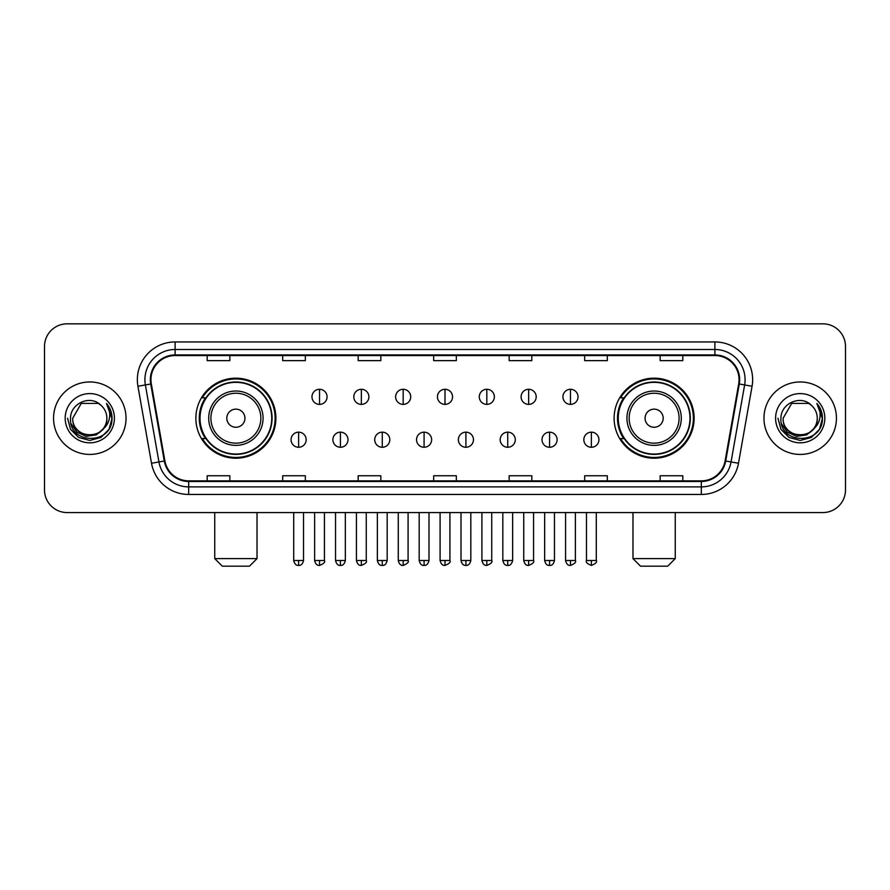 <?xml version="1.0" encoding="UTF-8"?>
<svg xmlns="http://www.w3.org/2000/svg" width="890" height="890" viewBox="0 0 890 890"><rect width="100%" height="100%" fill="white"/><g stroke="black" fill="none" stroke-linecap="round" stroke-linejoin="round"><path stroke-width="1.33" d="M614.111 418.2A40.017 40.017 0 0 0 654.117 458.216A40.017 40.017 0 0 0 694.133 418.2A40.017 40.017 0 0 0 654.117 378.183A40.017 40.017 0 0 0 614.111 418.2M195.867 418.2A40.017 40.017 0 0 0 235.883 458.216A40.017 40.017 0 0 0 275.889 418.2A40.017 40.017 0 0 0 235.883 378.183A40.017 40.017 0 0 0 195.867 418.2M205.468 438.581A36.612 36.612 0 0 1 205.468 397.819M623.701 438.581A36.612 36.612 0 0 1 623.701 397.819M44.5 346.477L44.5 489.923A22.651 22.651 0 0 0 67.151 512.573L822.85 512.573A22.651 22.651 0 0 0 845.5 489.923L845.5 346.477A22.651 22.651 0 0 0 822.85 323.827L67.151 323.827A22.651 22.651 0 0 0 44.5 346.477L44.5 489.923M53.556 418.2A36.234 36.234 0 0 0 89.801 454.434A36.234 36.234 0 0 0 126.035 418.2A36.234 36.234 0 0 0 89.801 381.966A36.234 36.234 0 0 0 53.556 418.2A36.234 36.234 0 0 0 89.801 454.434A36.234 36.234 0 0 0 126.035 418.2A36.234 36.234 0 0 0 89.801 381.966A36.234 36.234 0 0 0 53.556 418.2M763.965 418.2A36.234 36.234 0 0 0 800.199 454.434A36.234 36.234 0 0 0 836.444 418.2A36.234 36.234 0 0 0 800.199 381.966A36.234 36.234 0 0 0 763.965 418.2A36.234 36.234 0 0 0 800.199 454.434A36.234 36.234 0 0 0 836.444 418.2A36.234 36.234 0 0 0 800.199 381.966A36.234 36.234 0 0 0 763.965 418.2M150.944 379.696A24.163 24.163 0 0 1 175.108 355.544L714.893 355.544A24.163 24.163 0 0 1 738.689 383.89L725.105 460.898A24.163 24.163 0 0 1 701.32 480.856L188.68 480.856A24.163 24.163 0 0 1 164.895 460.898L151.311 383.89A24.163 24.163 0 0 1 150.944 379.696M150.343 379.696A24.764 24.764 0 0 0 150.721 384.002L164.294 460.998A24.764 24.764 0 0 0 188.68 481.468L701.32 481.468A24.764 24.764 0 0 0 725.706 460.998L739.279 384.002A24.764 24.764 0 0 0 714.893 354.932L175.108 354.932A24.764 24.764 0 0 0 150.343 379.696M137.928 386.249A37.747 37.747 0 0 1 175.108 341.949L714.893 341.949A37.747 37.747 0 0 1 752.072 386.249L738.489 463.256A37.747 37.747 0 0 1 701.32 494.451L188.68 494.451A37.747 37.747 0 0 1 151.511 463.256L137.928 386.249L145.37 384.936A30.193 30.193 0 0 1 175.108 349.503L714.893 349.503A30.193 30.193 0 0 1 744.63 384.936L731.057 461.943A30.193 30.193 0 0 1 701.32 486.897L188.68 486.897A30.193 30.193 0 0 1 158.943 461.943L145.37 384.936A30.193 30.193 0 0 1 144.903 379.696M822.85 323.827L67.151 323.827M67.151 512.573L822.85 512.573M845.5 489.923L845.5 346.477M725.706 460.998L731.057 461.943L744.63 384.936L752.072 386.249M433.675 355.544L433.675 360.65L456.325 360.65L456.325 355.544M358.18 355.544L358.18 360.65L380.831 360.65L380.831 355.544M282.686 355.544L282.686 360.65L305.337 360.65L305.337 355.544M207.192 355.544L207.192 360.65L229.843 360.65L229.843 355.544M509.169 355.544L509.169 360.65L531.82 360.65L531.82 355.544M584.663 355.544L584.663 360.65L607.314 360.65L607.314 355.544M660.158 355.544L660.158 360.65L682.808 360.65L682.808 355.544M456.325 480.856L456.325 475.75L433.675 475.75L433.675 480.856M380.831 480.856L380.831 475.75L358.18 475.75L358.18 480.856M305.337 480.856L305.337 475.75L282.686 475.75L282.686 480.856M229.843 480.856L229.843 475.75L207.192 475.75L207.192 480.856M531.82 480.856L531.82 475.75L509.169 475.75L509.169 480.856M607.314 480.856L607.314 475.75L584.663 475.75L584.663 480.856M682.808 480.856L682.808 475.75L660.158 475.75L660.158 480.856M102.873 429.158C93.817 441.407 71.845 433.575 72.735 418.2C71.689 440.205 107.901 440.205 106.856 418.2C107.901 440.205 71.689 440.205 72.735 418.2L81.268 403.426L98.323 403.426L100.971 405.306C90.502 394.337 70.343 403.37 70.532 418.2C68.619 444.544 111.317 445.223 112.007 419.479L112.051 418.2C111.984 412.604 110.126 407.687 106.466 403.459C109.248 408.021 110.227 412.938 109.403 418.2C108.602 422.672 106.433 426.332 102.873 429.158A17.066 17.066 0 0 0 106.856 418.2C107.901 440.205 71.689 440.205 72.735 418.2L81.268 403.426M106.856 418.2A17.066 17.066 0 0 0 100.971 405.306M103.963 428.246L96.254 434.91L86.163 436.322L76.874 432.117L71.067 423.729M65.181 418.2A24.609 24.609 0 0 0 89.801 442.808A24.609 24.609 0 0 0 114.41 418.2A24.609 24.609 0 0 0 89.801 393.591A24.609 24.609 0 0 0 65.181 418.2M106.466 403.459L112.04 418.845L111.005 411.458L112.04 418.845L111.005 411.458L112.04 418.845L106.633 403.648L112.04 418.845L106.633 403.648L112.051 418.2L109.07 429.325L100.926 437.468L89.801 440.45L78.676 437.468L70.521 429.325L67.551 418.2M106.633 403.648L112.04 418.856M249.467 566.173L222.289 566.173L214.746 558.62L257.021 558.62L249.467 566.173M244.939 418.2A9.056 9.056 0 0 0 235.883 409.144A9.056 9.056 0 0 0 226.816 418.2A9.056 9.056 0 0 0 235.883 427.256A9.056 9.056 0 0 0 244.939 418.2M263.062 418.2A27.178 27.178 0 0 0 235.883 391.022A27.178 27.178 0 0 0 208.705 418.2A27.178 27.178 0 0 0 235.883 445.378A27.178 27.178 0 0 0 263.062 418.2A27.178 27.178 0 0 1 235.883 445.378A27.178 27.178 0 0 1 208.705 418.2M271.739 418.2A35.856 35.856 0 0 0 235.883 382.344A35.856 35.856 0 0 0 200.016 418.2A35.856 35.856 0 0 0 235.883 454.056A35.856 35.856 0 0 0 271.739 418.2M275.132 418.2A39.26 39.26 0 0 1 202.33 438.581L205.968 438.581A36.201 36.201 0 0 0 259.824 445.345A36.201 36.201 0 0 0 259.824 391.055A36.201 36.201 0 0 0 205.968 397.819L202.33 397.819A39.26 39.26 0 0 1 275.132 418.2M667.711 566.173L640.533 566.173L632.979 558.62L675.254 558.62L667.711 566.173M663.183 418.2A9.056 9.056 0 0 0 654.117 409.144A9.056 9.056 0 0 0 645.061 418.2A9.056 9.056 0 0 0 654.117 427.256A9.056 9.056 0 0 0 663.183 418.2M681.295 418.2A27.178 27.178 0 0 0 654.117 391.022A27.178 27.178 0 0 0 626.938 418.2A27.178 27.178 0 0 0 654.117 445.378A27.178 27.178 0 0 0 681.295 418.2A27.178 27.178 0 0 1 654.117 445.378A27.178 27.178 0 0 1 626.938 418.2M689.984 418.2A35.856 35.856 0 0 0 654.117 382.344A35.856 35.856 0 0 0 618.261 418.2A35.856 35.856 0 0 0 654.117 454.056A35.856 35.856 0 0 0 689.984 418.2M693.377 418.2A39.26 39.26 0 0 1 620.575 438.581L624.213 438.581A36.201 36.201 0 0 0 678.069 445.345A36.201 36.201 0 0 0 678.069 391.055A36.201 36.201 0 0 0 624.213 397.819L620.575 397.819A39.26 39.26 0 0 1 693.377 418.2M319.532 389.286A7.554 7.554 0 0 0 311.978 396.829A7.554 7.554 0 0 0 319.532 404.383A7.554 7.554 0 0 0 327.075 396.829A7.554 7.554 0 0 0 319.532 389.286L319.532 404.383A7.554 7.554 0 0 0 327.075 396.829A7.554 7.554 0 0 0 319.532 389.286M361.351 389.286A7.554 7.554 0 0 0 353.797 396.829A7.554 7.554 0 0 0 361.351 404.383A7.554 7.554 0 0 0 368.905 396.829A7.554 7.554 0 0 0 361.351 389.286L361.351 404.383A7.554 7.554 0 0 0 368.905 396.829A7.554 7.554 0 0 0 361.351 389.286M403.181 389.286A7.554 7.554 0 0 0 395.627 396.829A7.554 7.554 0 0 0 403.181 404.383A7.554 7.554 0 0 0 410.724 396.829A7.554 7.554 0 0 0 403.181 389.286L403.181 404.383A7.554 7.554 0 0 0 410.724 396.829A7.554 7.554 0 0 0 403.181 389.286M445 389.286A7.554 7.554 0 0 0 437.446 396.829A7.554 7.554 0 0 0 445 404.383A7.554 7.554 0 0 0 452.554 396.829A7.554 7.554 0 0 0 445 389.286L445 404.383A7.554 7.554 0 0 0 452.554 396.829A7.554 7.554 0 0 0 445 389.286M486.819 389.286A7.554 7.554 0 0 0 479.276 396.829A7.554 7.554 0 0 0 486.819 404.383A7.554 7.554 0 0 0 494.373 396.829A7.554 7.554 0 0 0 486.819 389.286L486.819 404.383A7.554 7.554 0 0 0 494.373 396.829A7.554 7.554 0 0 0 486.819 389.286M528.649 389.286A7.554 7.554 0 0 0 521.095 396.829A7.554 7.554 0 0 0 528.649 404.383A7.554 7.554 0 0 0 536.203 396.829A7.554 7.554 0 0 0 528.649 389.286L528.649 404.383A7.554 7.554 0 0 0 536.203 396.829A7.554 7.554 0 0 0 528.649 389.286M570.468 389.286A7.554 7.554 0 0 0 562.925 396.829A7.554 7.554 0 0 0 570.468 404.383A7.554 7.554 0 0 0 578.022 396.829A7.554 7.554 0 0 0 570.468 389.286L570.468 404.383A7.554 7.554 0 0 0 578.022 396.829A7.554 7.554 0 0 0 570.468 389.286M298.617 432.162A7.554 7.554 0 0 0 291.063 439.716A7.554 7.554 0 0 0 298.617 447.27A7.554 7.554 0 0 0 306.16 439.716A7.554 7.554 0 0 0 298.617 432.162L298.617 447.27A7.554 7.554 0 0 0 306.16 439.716A7.554 7.554 0 0 0 298.617 432.162M340.436 432.162A7.554 7.554 0 0 0 332.893 439.716A7.554 7.554 0 0 0 340.436 447.27A7.554 7.554 0 0 0 347.99 439.716A7.554 7.554 0 0 0 340.436 432.162L340.436 447.27A7.554 7.554 0 0 0 347.99 439.716A7.554 7.554 0 0 0 340.436 432.162M382.266 432.162A7.554 7.554 0 0 0 374.712 439.716A7.554 7.554 0 0 0 382.266 447.27A7.554 7.554 0 0 0 389.809 439.716A7.554 7.554 0 0 0 382.266 432.162L382.266 447.27A7.554 7.554 0 0 0 389.809 439.716A7.554 7.554 0 0 0 382.266 432.162M424.085 432.162A7.554 7.554 0 0 0 416.542 439.716A7.554 7.554 0 0 0 424.085 447.27A7.554 7.554 0 0 0 431.639 439.716A7.554 7.554 0 0 0 424.085 432.162L424.085 447.27A7.554 7.554 0 0 0 431.639 439.716A7.554 7.554 0 0 0 424.085 432.162M465.915 432.162A7.554 7.554 0 0 0 458.361 439.716A7.554 7.554 0 0 0 465.915 447.27A7.554 7.554 0 0 0 473.458 439.716A7.554 7.554 0 0 0 465.915 432.162L465.915 447.27A7.554 7.554 0 0 0 473.458 439.716A7.554 7.554 0 0 0 465.915 432.162M507.734 432.162A7.554 7.554 0 0 0 500.191 439.716A7.554 7.554 0 0 0 507.734 447.27A7.554 7.554 0 0 0 515.288 439.716A7.554 7.554 0 0 0 507.734 432.162L507.734 447.27A7.554 7.554 0 0 0 515.288 439.716A7.554 7.554 0 0 0 507.734 432.162M549.564 432.162A7.554 7.554 0 0 0 542.01 439.716A7.554 7.554 0 0 0 549.564 447.27A7.554 7.554 0 0 0 557.107 439.716A7.554 7.554 0 0 0 549.564 432.162L549.564 447.27A7.554 7.554 0 0 0 557.107 439.716A7.554 7.554 0 0 0 549.564 432.162M591.383 432.162A7.554 7.554 0 0 0 583.84 439.716A7.554 7.554 0 0 0 591.383 447.27A7.554 7.554 0 0 0 598.937 439.716A7.554 7.554 0 0 0 591.383 432.162L591.383 447.27A7.554 7.554 0 0 0 598.937 439.716A7.554 7.554 0 0 0 591.383 432.162M817.265 418.2C818.31 440.205 782.099 440.205 783.144 418.2L791.677 403.426L808.732 403.426L811.38 405.306C800.911 394.337 780.752 403.37 780.942 418.2C779.017 444.544 821.726 445.223 822.416 419.479L822.449 418.2C822.393 412.604 820.524 407.687 816.864 403.459C819.657 408.021 820.636 412.938 819.812 418.2C819.011 422.672 816.831 426.332 813.282 429.158A17.066 17.066 0 0 0 817.265 418.2C818.31 440.205 782.099 440.205 783.144 418.2C782.099 440.205 818.31 440.205 817.265 418.2A17.066 17.066 0 0 0 811.38 405.306M813.282 429.158C804.215 441.407 782.254 433.575 783.144 418.2M814.361 428.246L806.663 434.91L796.561 436.322L787.272 432.117L781.476 423.729M775.591 418.2A24.609 24.609 0 0 0 800.199 442.808A24.609 24.609 0 0 0 824.819 418.2A24.609 24.609 0 0 0 800.199 393.591A24.609 24.609 0 0 0 775.591 418.2M816.864 403.459L822.449 418.845L821.403 411.458L822.449 418.845L821.403 411.458L822.449 418.845L817.031 403.648L822.449 418.845L817.031 403.648L822.449 418.2L819.479 429.325L811.324 437.468L800.199 440.45L789.074 437.468L780.931 429.325L777.949 418.2M817.031 403.648L822.449 418.856M714.893 341.949L714.893 354.932M145.37 384.936L150.721 384.002M188.68 494.451L188.68 481.468M701.32 481.468L701.32 494.451M151.511 463.256L164.294 460.998M739.279 384.002L744.63 384.936M175.108 341.949L175.108 354.932M731.057 461.943L738.489 463.256M260.848 418.2A24.965 24.965 0 0 0 235.883 393.235A24.965 24.965 0 0 0 210.908 418.2A24.965 24.965 0 0 0 235.883 443.164A24.965 24.965 0 0 0 260.848 418.2M679.092 418.2A24.965 24.965 0 0 0 654.117 393.235A24.965 24.965 0 0 0 629.152 418.2A24.965 24.965 0 0 0 654.117 443.164A24.965 24.965 0 0 0 679.092 418.2M319.532 560.511L314.615 560.511C315.472 564.004 317.118 565.639 319.532 565.417L319.532 560.511L324.438 560.511L324.438 512.573M361.351 560.511L356.445 560.511C357.302 564.004 358.937 565.639 361.351 565.417L361.351 560.511L366.257 560.511L366.257 512.573M403.181 560.511L398.264 560.511C399.12 564.004 400.756 565.639 403.181 565.417L403.181 560.511L408.087 560.511L408.087 512.573M445 560.511L440.094 560.511C440.951 564.004 442.586 565.639 445 565.417L445 560.511L449.906 560.511L449.906 512.573M486.819 560.511L481.913 560.511C482.769 564.004 484.405 565.639 486.819 565.417L486.819 560.511L491.736 560.511L491.736 512.573M528.649 560.511L523.743 560.511C524.599 564.004 526.235 565.639 528.649 565.417L528.649 560.511L533.555 560.511L533.555 512.573M570.468 560.511L565.562 560.511C566.418 564.004 568.054 565.639 570.468 565.417L570.468 560.511L575.385 560.511L575.385 512.573M298.617 560.511L293.711 560.511C294.568 564.004 296.203 565.639 298.617 565.417L298.617 560.511L303.523 560.511L303.523 512.573M340.436 560.511L335.53 560.511C336.387 564.004 338.022 565.639 340.436 565.417L340.436 560.511L345.342 560.511L345.342 512.573M382.266 560.511L377.36 560.511C378.217 564.004 379.852 565.639 382.266 565.417L382.266 560.511L387.172 560.511L387.172 512.573M424.085 560.511L419.179 560.511C420.036 564.004 421.671 565.639 424.085 565.417L424.085 560.511L428.991 560.511L428.991 512.573M465.915 560.511L461.009 560.511C461.866 564.004 463.501 565.639 465.915 565.417L465.915 560.511L470.821 560.511L470.821 512.573M507.734 560.511L502.828 560.511C503.684 564.004 505.32 565.639 507.734 565.417L507.734 560.511L512.64 560.511L512.64 512.573M549.564 560.511L544.658 560.511C545.514 564.004 547.15 565.639 549.564 565.417L549.564 560.511L554.47 560.511L554.47 512.573M591.383 560.511L586.477 560.511C585.486 562.08 587.122 563.715 591.383 565.417L591.383 560.511L596.289 560.511L596.289 512.573M257.021 512.573L257.021 558.62M214.746 512.573L214.746 558.62M675.254 512.573L675.254 558.62M632.979 512.573L632.979 558.62M314.615 560.511L314.615 512.573M324.438 560.511C325.428 562.08 323.793 563.715 319.532 565.417M356.445 560.511L356.445 512.573M366.257 560.511C367.259 562.08 365.623 563.715 361.351 565.417M398.264 560.511L398.264 512.573M408.087 560.511C409.077 562.08 407.442 563.715 403.181 565.417M440.094 560.511L440.094 512.573M449.906 560.511C450.907 562.08 449.272 563.715 445 565.417M481.913 560.511L481.913 512.573M491.736 560.511C492.726 562.08 491.091 563.715 486.819 565.417M523.743 560.511L523.743 512.573M533.555 560.511C534.556 562.08 532.921 563.715 528.649 565.417M565.562 560.511L565.562 512.573M575.385 560.511C576.375 562.08 574.74 563.715 570.468 565.417M293.711 560.511L293.711 512.573M303.523 560.511C302.667 564.004 301.031 565.639 298.617 565.417M335.53 560.511L335.53 512.573M345.342 560.511C344.486 564.004 342.85 565.639 340.436 565.417M377.36 560.511L377.36 512.573M387.172 560.511C386.316 564.004 384.68 565.639 382.266 565.417M419.179 560.511L419.179 512.573M428.991 560.511C428.135 564.004 426.499 565.639 424.085 565.417M461.009 560.511L461.009 512.573M470.821 560.511C469.965 564.004 468.329 565.639 465.915 565.417M502.828 560.511L502.828 512.573M512.64 560.511C511.783 564.004 510.148 565.639 507.734 565.417M544.658 560.511L544.658 512.573M554.47 560.511C553.613 564.004 551.978 565.639 549.564 565.417M586.477 560.511L586.477 512.573M596.289 560.511C597.29 562.08 595.655 563.715 591.383 565.417"/></g></svg>
